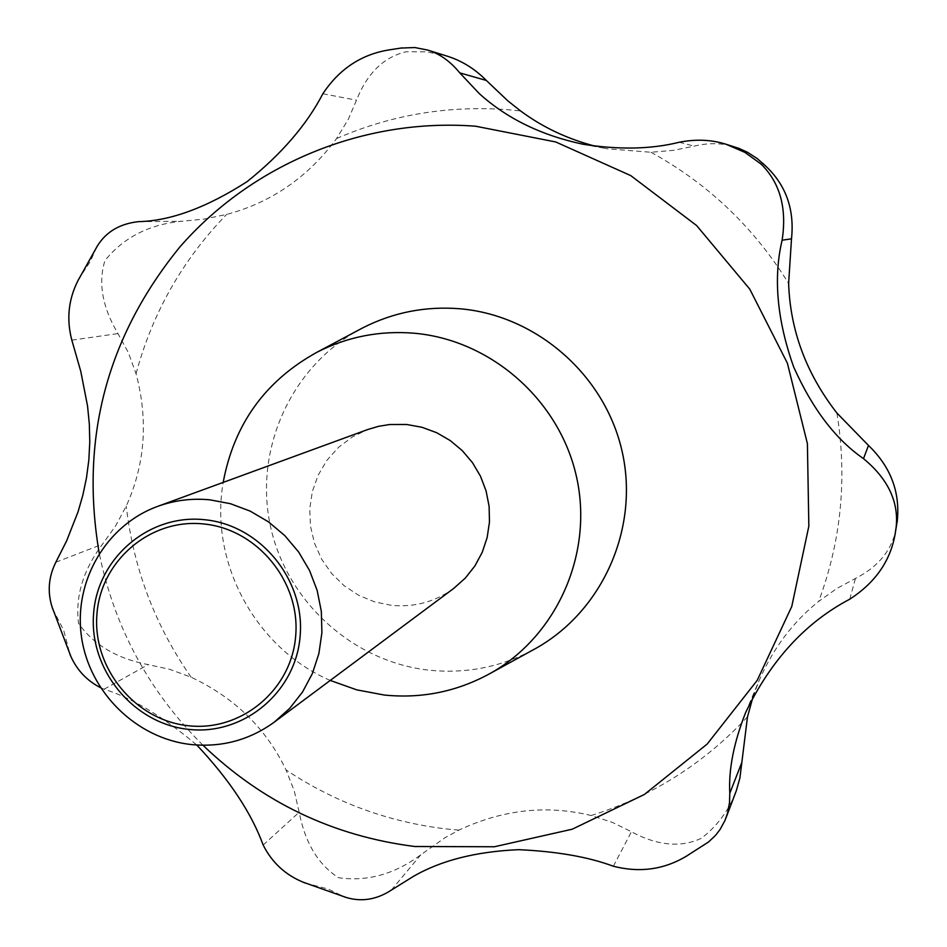<?xml version="1.0" encoding="UTF-8"?>
<svg xmlns="http://www.w3.org/2000/svg" width="947" height="947" viewBox="0 0 947 947"><rect width="100%" height="100%" fill="white"/><g stroke="black" fill="none" stroke-linecap="round" stroke-linejoin="round"><path stroke-width="0.71" stroke-dasharray="4.74 3.55" d="M735.606 792.639C728.172 811.354 716.737 826.565 701.325 838.296C680.751 847.885 657.455 845.707 631.436 831.762L612.484 822.41L591.153 815.533C546.786 804.678 502.691 809.543 458.869 830.152L444.877 837.799L420.799 854.81C394.627 874.211 367.187 881.846 338.481 877.703C318.18 864.564 305.076 842.747 299.169 812.242L294.28 790.982L286.041 769.947C266.296 728.634 234.655 697.726 191.116 677.212L169.821 669.363L148.182 664.616C116.848 658.591 93.623 644.836 78.506 623.339C75.192 596.314 83.194 569.94 102.501 544.194L115.51 526.106L126.247 506.077C145.128 464.338 148.407 420.219 136.06 373.734L128.33 352.568L117.973 333.593C102.347 307.278 98.003 282.928 104.939 260.567C123.512 237.543 149.046 224.439 181.54 221.278L204.031 219.1L226.593 214.448C271.351 202.48 308 177.184 336.564 138.534L348.224 119.44L356.522 100.181C367.27 73.108 383.831 56.962 406.216 51.754L426.351 51.813L446.25 55.861M400.889 48.072L390.756 49.635M96.653 247.131L90.391 261.348L78.779 279.022M52.665 608.885L63.674 630.24L70.066 654.626M100.406 687.617L104.075 689.215C131.976 697.892 162.884 716.488 196.798 745.029M304.993 882.971L327.982 888.984L344.767 897.046M595.403 146.229L606.98 148.762L650.932 152.266L673.554 150.324L694.163 146.158C708.51 142.654 721.945 142.89 734.47 146.844M532.025 650.482C499.827 667.244 465.699 673.826 429.618 670.227C352.758 662.071 286.136 601.238 270.25 525.289C254.139 449.399 290.883 367.235 358.771 329.994M453.779 588.371C435.229 601.783 414.549 607.453 391.727 605.382L374.728 601.937L358.653 595.284L344.104 585.672L331.604 573.48L321.601 559.121L314.463 543.152L310.474 526.141L309.752 508.705L312.344 491.505L318.156 475.145L326.975 460.254L338.505 447.363L352.308 436.981L367.874 429.476M330.243 680.431C255.548 648.281 209.18 562.506 223.184 482.402M896.336 527.692C892.287 549.651 878.65 566.59 855.437 578.475L837.018 588.371L818.658 601.404C792.982 621.93 773.083 648.411 758.985 680.846L753.031 696.743M688.185 855.117L704.781 844.736M458.869 830.152L446.037 828.921C387.986 821.96 334.658 802.31 286.041 769.947M191.116 677.212C155.083 625.624 133.468 568.579 126.247 506.077M136.06 373.734C152.408 312.912 182.593 259.809 226.593 214.448M336.564 138.534C390.78 114.93 447.742 105.306 507.462 109.674L520.601 110.953M202.978 745.253C149.117 691.724 114.54 627.766 99.246 553.379M679.224 142.251L694.163 146.158M104.075 689.215L148.182 664.616M263.159 845.032L299.169 812.242M55.837 562.234L102.501 544.194M71.83 340.151L117.973 333.593M138.605 221.645L181.54 221.278M322.856 93.753L356.522 100.181M849.743 599.202L855.437 578.475M613.336 866.233L631.436 831.762M391.3 890.133L420.799 854.81M650.932 152.266C708.19 183.754 754.084 227.493 788.626 283.484M836.911 413.046C847.376 477.821 841.291 540.607 818.658 601.404M747.479 716.903C703.751 763.744 651.643 796.628 591.153 815.533M745.691 712.416L758.985 680.846M583.163 144.275L606.98 148.762"/><path stroke-width="1.42" d="M344.767 897.046L346.247 897.484C361.624 902.089 376.646 899.638 391.3 890.133L413.117 876.567C440.58 860.551 475.725 851.578 518.577 849.672C556.753 851.4 588.347 856.917 613.336 866.233C639.497 872.921 663.74 869.642 686.042 856.396L708.664 841.895L715.636 835.254L720.111 829.43L724.917 820.587L727.497 813.319L729.498 802.784L729.794 793.278C728.503 769.449 733.807 742.495 745.691 712.416C770.929 660.154 805.613 622.416 849.743 599.202C875.182 582.736 890.287 561.145 895.069 534.439L896.205 526.733C898.715 501.425 887.824 478.732 863.51 458.656C835.621 439.349 812.337 408.773 793.657 366.927C777.037 320.086 773.19 277.838 782.115 240.207C787.04 208.162 780.044 182.783 761.092 164.08L744.934 152.396L726.124 144.275C711.517 139.647 695.891 138.972 679.224 142.251C651.287 149.235 619.267 149.91 583.163 144.264C541.424 135.421 506.787 118.529 479.253 93.575L459.769 72.872C450.168 61.188 439.408 53.565 427.476 50.013L446.25 55.861C461.307 60.43 474.672 68.634 486.344 80.459L507.805 100.832L520.601 110.953C542.667 127.3 567.596 139.067 595.403 146.229M427.476 50.013L414.81 47.539L400.889 48.072M390.756 49.635L388.601 49.978C361.103 54.535 339.192 69.131 322.856 93.753C306.804 124.732 281.59 153.994 247.214 181.552C206.695 207.571 170.496 220.935 138.605 221.645C119.855 223.67 106.1 231.79 97.34 246.019L96.653 247.131M78.779 279.022L77.926 280.714C68.385 299.619 66.361 319.423 71.83 340.151L80.779 371.366L87.562 406.133L89.326 424.055L89.776 442.083L88.829 460.076L86.485 477.856L82.827 495.222L78.056 511.794L66.645 540.844L55.837 562.234C48.557 576.865 47.303 591.792 52.073 607.003L52.665 608.885M70.066 654.626L70.907 656.531C77.133 670.287 86.97 680.644 100.406 687.617M196.798 745.029C229.304 779.57 251.429 812.905 263.159 845.032C271.907 862.421 285.213 874.803 303.099 882.178L304.993 882.971M726.124 144.275L738.968 148.383L747.538 152.301L757.351 158.67L766.525 166.861C786.235 185.837 794.557 209.832 791.503 238.822L788.626 283.484C790.248 330.574 806.347 373.757 836.911 413.046L868.482 445.445C890.5 466.634 900.112 491.647 897.318 520.471L895.069 534.439M223.184 482.402C234.039 424.102 265.338 380.694 317.115 352.177C347.549 336.706 379.948 330.396 414.324 333.237C491.185 339.985 559.677 400.403 576.534 476.945C593.662 553.45 557.12 635.792 490.641 673.187C457.46 691.535 422.007 698.827 384.281 695.039L356.711 689.842L330.243 680.431M358.771 329.994L362.855 327.816C393.325 312.332 425.748 305.988 460.135 308.781C537.032 315.422 605.488 375.675 622.274 452.121C639.308 528.521 602.647 610.815 536.073 648.257L532.025 650.482M209.855 499.827L230.452 503.709L250.209 511.131L268.51 521.88L284.81 535.623L298.613 551.971L309.503 570.414L317.15 590.419L321.329 611.371L321.909 632.632L318.89 653.572L312.368 673.554L302.543 691.997L289.711 708.356L274.287 722.135C249.44 740.092 221.693 747.55 191.045 744.52C136.273 738.53 89.219 692.127 81.478 636.775C73.44 581.458 106.04 525.135 157.652 506.385C174.461 500.3 191.85 498.11 209.855 499.827M157.652 506.385L367.874 429.476L378.67 426.292L389.797 424.505L406.748 424.493L422.042 427.298L436.685 432.708L450.239 440.568L462.29 450.654L472.47 462.645L480.484 476.211L486.083 490.925L489.114 506.361L489.469 522.046L487.16 537.505L482.248 552.29L474.885 565.963L465.297 578.108L453.779 588.371L274.287 722.135M204.398 519.702C259.952 524.804 305.112 579.493 300.152 635.851C296.009 692.293 243.296 735.902 188.323 729.332C133.267 723.579 89.113 669.73 93.575 614.011C97.221 558.197 148.916 513.759 204.398 519.702M203.569 523.951C150.182 518.222 100.418 560.979 96.902 614.698C92.605 668.333 135.113 720.17 188.098 725.698C241.023 732.007 291.723 690.032 295.701 635.721C300.471 581.494 257.016 528.876 203.569 523.951M753.031 696.743L747.479 716.903L739.915 777.949L736.352 790.603L725.887 818.196M686.042 856.396L688.185 855.117M99.246 553.379C79.785 439.088 106.644 336.978 179.823 247.025C251.961 164.162 363.541 117.617 475.56 126.211L555.711 141.955L630.738 175.597L696.613 225.528L749.787 289.166L787.383 363.186L807.4 443.622L808.845 526.177L791.763 606.494L757.198 680.372L707.16 744.07L644.386 794.474L572.213 829.205L494.37 846.76L414.739 846.5C333.013 836.106 262.426 802.358 202.978 745.253M459.769 72.872L486.344 80.459M782.115 240.207L791.503 238.822M863.51 458.656L868.482 445.445M729.794 793.278L741.821 762.442M402.203 47.871L388.601 49.978M97.34 246.019L77.926 280.714M52.073 607.003L70.907 656.531M303.099 882.178L346.247 897.484M490.641 673.187L536.073 648.257M317.115 352.177L362.855 327.816M762.702 163.239L766.525 166.861M897.318 520.471L897.164 521.986"/></g></svg>
